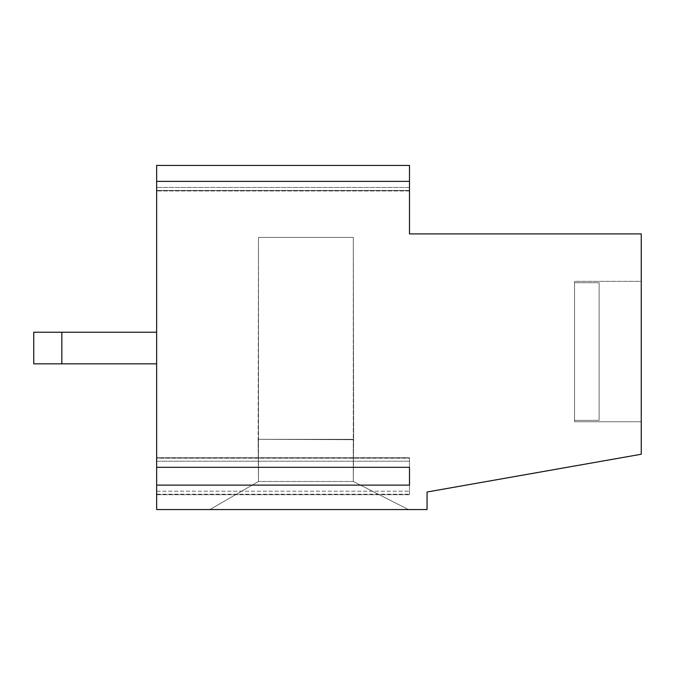 <?xml version="1.0" encoding="UTF-8"?>
<svg xmlns="http://www.w3.org/2000/svg" width="675" height="675" viewBox="0 0 675 675"><rect width="100%" height="100%" fill="white"/><g stroke="black" fill="none" stroke-linecap="round" stroke-linejoin="round"><path stroke-width="0.51" stroke-dasharray="3.38 2.53" d="M156.651 363.833L33.75 363.833L156.651 363.833L33.75 363.833L33.75 332.235L156.651 332.235L156.651 509.566L209.832 509.566L156.651 509.566L156.651 363.833L33.75 363.833L156.651 363.833L156.651 509.566L156.651 332.235L33.75 332.235L156.651 332.235L156.651 165.434L156.651 363.833L61.838 363.833L61.838 332.235L156.651 332.235L33.75 332.235L33.75 363.833L156.651 363.833L156.651 165.434L409.489 165.434L409.489 233.913L641.25 233.913L641.25 281.315L574.526 281.315L574.526 421.774L574.526 420.356L599.113 420.356L599.113 282.732L599.113 420.356L574.526 420.356L574.526 421.774L574.526 281.315L574.526 421.774L641.25 421.774L574.526 421.774L641.25 421.774L641.25 454.241L427.047 492.007L427.047 509.566L156.651 509.566L209.832 509.566L258.491 481.477L258.491 439.687L258.491 481.477L209.832 509.566L408.434 509.566L353.303 481.477L258.491 481.477L209.832 509.566L258.491 481.477L258.137 439.332L353.649 439.332L353.303 237.423L353.303 439.332L353.303 237.423L258.491 237.423L353.303 237.423L258.491 237.423L258.137 439.332L353.649 439.687L353.303 237.423L353.303 481.477L353.649 439.332L258.137 439.332L353.303 439.332L258.491 439.332L258.491 237.423L353.303 237.423L258.491 237.423L353.303 237.423L258.491 237.423L258.491 439.332L258.491 237.423L353.303 237.423L353.649 439.687L258.137 439.332L258.491 481.477L258.137 439.687L258.491 481.477L209.832 509.566L258.491 481.477L258.491 439.687L258.491 481.477L353.303 481.477L353.649 439.687L353.303 481.477L408.434 509.566L353.303 481.477L408.434 509.566L353.303 481.477L258.491 481.477L209.832 509.566L258.491 481.477L353.303 481.477L353.303 439.687L353.303 481.477L408.434 509.566L427.047 509.566L209.832 509.566L408.434 509.566L353.303 481.477L408.434 509.566L427.047 509.566L427.047 492.007L427.047 509.566L427.047 492.007L641.25 454.241L427.047 492.007L641.25 454.241L641.25 281.315L574.526 281.315L641.25 281.315L641.25 233.913L641.25 454.241L641.25 421.774L574.526 421.774L574.526 281.315L574.526 420.356L574.526 281.315L574.526 282.732L599.113 282.732L574.526 282.732L574.526 421.774L574.526 420.356L599.113 420.356L599.113 282.732L599.113 420.356L574.526 420.356L574.526 281.315L641.25 281.315L641.25 421.774L641.25 233.913L409.489 233.913L641.25 233.913L409.489 233.913L409.489 165.434L409.489 233.913L641.25 233.913L641.25 454.241L427.047 492.007L427.047 509.566L156.651 509.566L156.651 485.114L156.651 494.708L156.651 485.114L409.489 485.114L409.489 494.708L409.489 485.114L409.489 494.708L156.651 494.708L156.651 485.114M409.489 485.114L409.489 457.709L409.489 467.303L156.651 467.303L156.651 165.434L409.489 165.434L156.651 165.434L156.651 332.235L33.75 332.235L61.838 332.235L33.75 332.235L33.75 363.833L33.75 332.235L33.75 363.833L33.75 332.235L33.75 363.833L61.838 363.833L61.838 332.235L61.838 363.833M409.489 181.364L409.489 233.913L409.489 165.434L156.651 165.434L409.489 165.434L409.489 187.447L156.651 187.447L409.489 187.447L409.489 190.957L156.651 190.957L409.489 190.957L409.489 190.485L156.651 190.485L409.489 190.485L409.489 181.364L156.651 181.364M599.113 282.732L599.113 420.356L599.113 282.732L599.113 420.356L599.113 282.732L574.526 282.732L599.113 282.732M258.491 439.332L258.491 237.423L258.491 439.332L258.491 237.423L258.491 439.332L353.303 439.332L258.491 439.332M156.651 461.219L156.651 494.708L409.489 494.708L409.489 457.709L156.651 457.709L156.651 461.219L409.489 461.219L156.651 461.219M156.651 467.303L156.651 458.182L409.489 458.182L409.489 457.709L156.651 457.709L156.651 458.182L409.489 458.182L409.489 467.303M156.651 332.235L61.838 332.235M156.651 491.197L409.489 491.197L156.651 491.197M156.651 494.235L409.489 494.235L156.651 494.235"/><path stroke-width="1.01" d="M61.838 363.833L61.838 332.235L33.75 332.235L33.75 363.833L156.651 363.833M156.651 467.303L156.651 181.364L409.489 181.364L409.489 233.913L641.25 233.913L641.25 454.241L427.047 492.007L427.047 509.566L156.651 509.566L156.651 485.114L409.489 485.114L409.489 467.303L156.651 467.303L156.651 485.114M61.838 332.235L156.651 332.235M409.489 467.303L409.489 485.114M409.489 181.364L409.489 165.434L156.651 165.434L156.651 181.364"/></g></svg>
